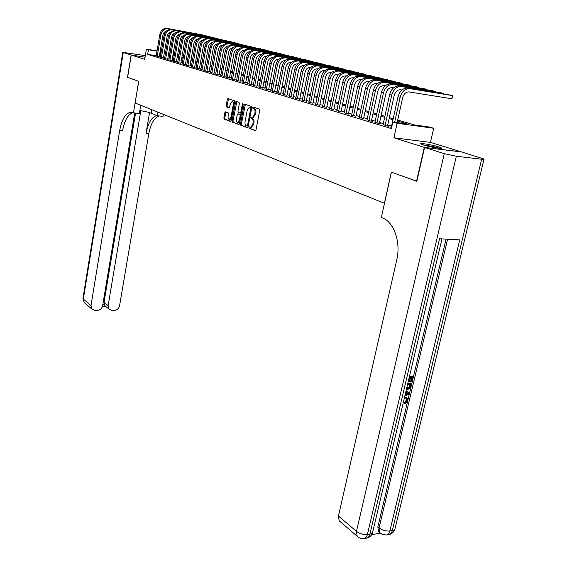 <?xml version="1.0" encoding="UTF-8"?>
<svg xmlns="http://www.w3.org/2000/svg" width="567" height="567" viewBox="0 0 567 567"><rect width="100%" height="100%" fill="white"/><g stroke="black" fill="none" stroke-linecap="round" stroke-linejoin="round"><path stroke-width="0.85" d="M248.956 127.49L249.211 128.376L255.242 130.616L256.022 129.751L259.743 110.374L259.374 109.098L253.279 107.05L252.733 107.666L252.988 108.552L253.775 108.814C254.838 109.396 255.228 110.749 254.944 112.868L254.633 114.477L252.577 117.319L251.287 116.979L250.841 117.596L251.096 118.482L251.876 118.758C252.932 119.353 253.321 120.714 253.038 122.826L252.733 124.428L250.699 127.235L249.395 126.873L248.956 127.49M250.097 127.114L250.125 128.489L255.625 130.523M253.91 107.262L253.91 108.673L254.689 108.935L253.775 108.814M251.996 117.206L252.01 118.602L252.79 118.872L251.876 118.758M423.351 144.989C429.609 147.016 443.415 149.284 441.573 147.994L438.893 146.903C432.586 144.89 419.07 142.664 420.778 143.933L423.351 144.989M225.538 111.883L224.83 112.727L223.873 117.893L224.206 119.105L230.4 121.402L231.123 120.565L234.61 101.89L234.27 100.671L227.899 98.552L227.289 99.423L226.134 105.696L226.467 106.908L229.238 107.85L230.422 103.86L232.045 101.528C233.087 101.727 233.491 102.825 233.264 104.838L230.975 117.114L229.373 119.403C228.331 119.205 227.92 118.099 228.147 116.086L228.189 112.833L225.425 111.869M156.23 55.75L147.647 54.397L148.419 49.776L146.392 49.173L157.052 50.888M416.851 181.249L391.322 172.148L384.405 203.269L135.123 102.996L138.724 81.35L127.61 77.36L131.26 55.056L144.705 59.294L146.392 49.173M416.561 181.22L424.279 147.37L461.347 151.871L430.438 142.388L433.677 128.262L397.113 123.28L392.832 122.018L407.857 124.074L397.495 121.04M430.438 142.388L393.902 137.802L424.279 147.37M393.902 137.802L397.113 123.28M147.647 54.397L391.386 128.596L392.832 122.018M240.458 124.01L240.812 125.264L247.34 127.681L248.105 126.831L251.755 107.673L251.394 106.419L244.788 104.2L244.037 105.072L240.458 124.01L241.372 124.123L241.719 125.371L247.722 127.596M238.764 124.506L232.399 122.146L232.059 120.913L235.553 102.209L236.17 101.33L239.026 102.266L239.373 103.499L237.934 111.146L238.282 112.379L240.231 113.039L240.855 112.167L242.357 104.172L242.796 103.548L243.13 104.427L239.501 123.656L238.905 124.52M145.315 55.637L122.784 52.334L131.147 55.02L145.053 57.189L131.26 55.056M391.358 127.079L389.841 126.88L391.641 127.426M383.079 124.584L386.524 125.874L389.005 126.207L387.559 125.768M374.971 122.132L378.345 123.4L380.818 123.734L379.408 123.301M367.033 119.736L370.343 120.977L372.803 121.31L371.413 120.891M359.258 117.39L363.589 118.524M351.639 115.087L355.92 116.207M344.169 112.826L348.4 113.932M336.848 110.615L341.029 111.706M329.661 108.446L333.807 109.516M322.623 106.32L326.72 107.376M315.713 104.229L319.767 105.278M308.937 102.188L312.949 103.215M302.289 100.175L306.258 101.188M295.761 98.204L299.688 99.204M289.354 96.27L293.245 97.255M283.068 94.363L286.916 95.341M276.887 92.499L280.7 93.463M270.828 90.67L274.598 91.62M264.867 88.87L268.602 89.806M259.013 87.098L262.712 88.027M253.265 85.362L256.929 86.276M241.138 113.159L240.231 113.039L241.535 112.868M247.616 83.654L251.238 84.561M242.059 81.974L245.653 82.867M236.602 80.323L240.16 81.209M231.23 78.7L234.759 79.571M225.957 77.105L229.444 77.97M220.761 75.531L224.227 76.389M215.658 73.993L219.089 74.837M210.633 72.477L214.035 73.306M205.693 70.981L209.06 71.803M200.831 69.507L204.17 70.329M196.047 68.061L199.357 68.869M191.341 66.637L194.623 67.438M186.706 65.24L189.959 66.027M182.142 63.858L185.366 64.645M177.648 62.498L180.845 63.277M173.226 61.165L176.394 61.931M168.867 59.847L172.014 60.605M164.579 58.55L167.69 59.301M160.348 57.267L163.438 58.011M391.57 126.108L387.743 124.953M383.292 123.613L379.578 122.493M375.184 121.175L371.591 120.091M367.239 118.779L363.759 117.73M359.464 116.433L356.083 115.42M351.838 114.137L348.563 113.152M344.367 111.89L341.192 110.934M337.039 109.679L333.963 108.758M329.852 107.517L326.875 106.617M322.814 105.398L319.923 104.526M315.904 103.314L313.097 102.471M309.121 101.273L306.407 100.458M302.466 99.268L299.837 98.474M295.939 97.304L293.387 96.532M289.531 95.369L287.058 94.625M283.238 93.477L280.842 92.754M277.065 91.62L274.733 90.918M270.998 89.792L268.737 89.111M265.037 87.991L262.847 87.332M259.183 86.234L257.057 85.589M253.428 84.497L251.372 83.881M247.772 82.796L245.78 82.194M242.222 81.124L240.28 80.535M236.758 79.479L234.88 78.912M231.386 77.856L229.571 77.31M226.105 76.269L224.341 75.737M220.917 74.702L219.202 74.192M215.807 73.164L214.149 72.668M210.782 71.655L209.18 71.166M205.842 70.166L204.283 69.698M200.98 68.699L199.471 68.246M196.189 67.26L194.729 66.814M191.483 65.836L190.065 65.411M186.841 64.44L185.473 64.028M182.276 63.065L180.951 62.668M177.783 61.711L176.5 61.328M173.36 60.378L172.113 60.003M169.001 59.067L167.797 58.706M164.706 57.777L163.544 57.423M160.482 56.502L159.341 56.239M156.187 56.013L159.249 56.75M177.698 54.389L178.336 54.574L177.684 54.467M178.081 56.069L178.336 54.574M397.708 120.048L414.761 125.016L429.318 127.008L433.677 128.262M160.163 51.384L161.319 51.576M164.451 52.079L165.649 52.27M168.81 52.774L170.043 52.972M173.24 53.489L174.516 53.695M161.255 51.909L160.114 51.654M157.002 51.15L148.419 49.776M392.974 119.715L389.132 118.595M384.674 117.291L380.953 116.2M376.538 114.91L372.937 113.854M368.571 112.578L365.077 111.557M360.768 110.296L357.387 109.303M353.121 108.056L349.839 107.092M345.629 105.866L342.447 104.93M338.279 103.711L335.196 102.811M331.078 101.606L328.087 100.728M324.012 99.537L321.113 98.686M317.081 97.51L314.274 96.688M310.284 95.518L307.562 94.724M303.614 93.569L300.971 92.797M297.065 91.656L294.507 90.904M290.637 89.77L288.156 89.047M284.329 87.928L281.927 87.219M278.135 86.113L275.803 85.433M272.054 84.334L269.786 83.668M266.079 82.584L263.882 81.939M260.203 80.868L258.077 80.245M254.441 79.182L252.372 78.572M248.771 77.523L246.773 76.935M243.2 75.893L241.258 75.319M237.722 74.284L235.844 73.738M232.342 72.711L230.514 72.179M227.048 71.166L225.276 70.648M221.839 69.642L220.124 69.139M216.722 68.139L215.056 67.657M211.682 66.665L210.073 66.197M206.728 65.219L205.169 64.758M201.852 63.788L200.342 63.348M197.054 62.384L195.594 61.959M192.333 61.002L190.916 60.591M187.684 59.641L186.309 59.244M183.106 58.309L181.78 57.919M178.605 56.991L177.315 56.608M174.168 55.686L172.921 55.325M169.802 54.411L168.59 54.056M165.493 53.149L164.331 52.809M168.711 53.341L169.923 53.695M173.041 54.602L174.296 54.964M177.443 55.885L178.733 56.261M181.908 57.182L183.24 57.572M186.437 58.507L187.812 58.904M191.044 59.847L192.461 60.258M195.721 61.208L197.188 61.64M200.477 62.597L201.987 63.036M205.304 64L206.863 64.454M210.215 65.432L211.824 65.9M215.198 66.885L216.863 67.367M220.265 68.359L221.98 68.862M225.425 69.861L227.19 70.379M230.663 71.385L232.484 71.917M235.992 72.937L237.871 73.49M241.407 74.518L243.349 75.085M246.921 76.127L248.927 76.708M252.528 77.757L254.597 78.359M258.233 79.423L260.366 80.039M264.038 81.109L266.235 81.754M269.949 82.832L272.217 83.491M275.966 84.582L278.305 85.263M282.09 86.368L284.499 87.07M288.327 88.183L290.807 88.913M294.677 90.033L297.243 90.784M301.148 91.918L303.792 92.69M307.739 93.838L310.461 94.632M314.451 95.795L317.265 96.617M321.298 97.793L324.196 98.637M328.272 99.82L331.263 100.692M335.388 101.897L338.471 102.79M342.638 104.009L345.82 104.938M350.037 106.164L353.319 107.12M357.586 108.361L360.973 109.346M365.283 110.6L368.777 111.621M373.143 112.89L376.75 113.946M381.159 115.229L384.887 116.313M389.352 117.617L393.193 118.737M174.466 53.957L173.19 53.752M170.001 53.241L168.768 53.043M159.908 56.324L160.681 51.746M144.989 57.607L144.231 57.685L144.925 57.983M251.224 127.299L253.655 124.542L252.733 124.428M252.79 118.872C253.853 119.474 254.243 120.828 253.959 122.94L253.655 124.542M253.088 117.383L255.554 114.598L254.633 114.477M254.689 108.935C255.76 109.516 256.149 110.87 255.866 112.989L255.554 114.598M245.362 104.392L241.372 124.123M247.014 125.973L247.545 125.378L250.734 108.58L250.486 107.702L249.267 107.376L247.233 110.218L245.064 121.65C244.781 123.734 245.164 125.073 246.198 125.676L247.014 125.973M248.02 126.101L247.106 125.987L248.275 125.931M251.656 108.191L250.486 107.702M250.196 107.496L251.401 107.822M239.132 124.414L232.399 122.146M236.864 101.543L232.959 121.026L233.299 122.252M236.453 119.049C236.219 121.097 236.645 122.217 237.715 122.422L239.359 120.105L240.181 115.732L239.834 114.491L237.885 113.825L237.268 114.697L236.453 119.049M238.31 122.493L239.961 121.232M241.103 115.186L239.834 114.491M238.005 113.839L240.741 114.605M229.968 119.481L231.549 118.297M234.256 103.796L232.952 101.656L232.371 101.578M228.586 98.764L227.027 105.816L227.36 107.021L229.451 107.758M226.098 112.089L224.773 118.007L225.099 119.219L230.762 121.317M397.148 122.607L402.655 97.708C403.839 93.775 405.979 91.847 409.076 91.932L451.708 98.764L452.445 95.589L409.806 88.65C405.157 88.516 401.939 91.407 400.16 97.318L394.653 122.266M451.708 98.764L452.778 96.574L452.445 95.589L450.255 95.058L407.659 88.119C403.017 87.984 399.806 90.862 398.034 96.766L391.301 127.32M423.287 144.975L433.677 146.775L438.766 148.214M439.673 148.306L434.081 146.74L422.436 144.691M404.59 397.063L406.546 397.616M404.448 397.68L407.241 398.062L407.652 400.713L405.235 403.676L404.554 403.236L404.618 402.201L406.284 400.267L406.107 398.622M406.029 390.982L409.459 392.768L409.183 393.945L404.817 396.106M409.516 376.219L412.62 376.07L413.322 376.488L412.067 381.761L410.685 381.371L411.571 377.615M371.739 534.582L380.237 533.249M379.571 532.604L378.543 531.754L377.842 526.913L379.054 527.905L447.597 239.203M446.08 239.125L377.842 526.913M407.886 383.122L410.99 382.959L411.685 383.384L411.082 385.936L409.998 388.36L407.269 389.664L406.355 389.6M424.555 147.463L416.83 181.32L391.407 172.177L381.35 217.437L382.768 218.033C394.022 222.285 401.004 242.435 396.78 259.743L338.442 516.041L356.466 531.364L444.273 153.671L424.555 147.463L461.63 151.956L484.02 159.043C484.353 159.377 483.566 159.433 481.652 159.221L456.336 156.244L367.388 534.504L369.918 534.107L439.531 238.764L459.731 239.869L389.848 530.988L392.3 530.599L481.652 159.221M444.273 153.671L456.336 156.244M340.214 521.69L339.172 520.797L338.442 516.041M411.38 381.797L412.379 377.579L410.536 377.665L409.601 381.598L408.913 381.634L409.842 377.7L409.154 377.728M408.913 381.634L408.318 381.272M409.409 376.672L413.322 376.488M407.772 383.59L411.685 383.384M406.603 388.544L407.531 388.608L409.969 387.226L410.388 385.985L410.742 384.476L407.524 384.646M406.688 388.189L409.275 386.793L409.941 384.518M407.531 388.608L406.844 388.182M409.969 387.226L409.275 386.793M410.388 385.985L409.693 385.56M406.007 391.067L409.459 392.768M407.645 392.952L406.163 392.286L405.561 394.83L408.63 393.399L407.645 392.952M405.766 393.98L407.779 393.037M405.235 403.676L405.306 402.641L406.971 400.706L406.709 398.962L404.2 398.721M406.971 400.706L406.284 400.267M405.306 402.641L404.618 402.201M405.433 397.488L404.746 397.049M127.618 77.332L138.681 81.336L133.451 112.833L130.672 112.202C125.47 113.386 121.813 119.453 119.701 130.396L90.996 305.585L91.875 309.093L94.895 310.433L97.198 310.44C100.075 310.149 101.89 308.547 102.655 305.634L134.712 112.989M139.822 110.579C144.798 111.359 148.561 112.231 151.127 113.187L157.314 115.718L163.02 116.412L163.374 114.364M140.715 105.249L139.326 113.549L133.451 112.833M131.147 55.02L127.497 77.318M157.917 112.167L157.314 115.718M140.8 110.728L108.141 305.656L109.041 309.192L111.94 310.454L114.194 310.454C117.008 310.17 118.801 308.59 119.566 305.705L148.83 133.578C150.758 123.719 154.181 117.844 159.107 115.937M156.754 115.491C151.637 117.071 148.072 123.004 146.045 133.273L149.539 112.642M102.818 304.663L104.257 304.67L104.037 302.289L108.141 305.656M135.556 113.088L104.037 302.289M132.976 112.635C128.022 114.314 124.556 120.339 122.585 130.708L119.701 130.396M104.257 304.67L105.434 306.208M443.642 93.98L443.755 93.47L401.287 86.538C396.666 86.397 393.47 89.253 391.719 95.107L385.078 125.435M443.954 94.03L443.755 93.47L441.615 92.945L399.189 86.021C394.568 85.872 391.386 88.721 389.635 94.561L383.03 124.818M387.509 126.009L394.2 95.497C395.369 91.599 397.495 89.699 400.571 89.784L401.925 90.004M435.137 91.889L435.243 91.393L392.952 84.469C388.352 84.32 385.184 87.148 383.455 92.945L376.935 122.968M435.442 91.939L435.243 91.393L433.145 90.883L390.897 83.959C386.297 83.81 383.136 86.631 381.414 92.407L374.922 122.366M379.351 123.535L385.929 93.328C387.077 89.473 389.182 87.594 392.251 87.687L393.477 87.885M426.795 89.841L426.901 89.359L384.787 82.442C380.209 82.293 377.062 85.085 375.361 90.819L368.954 120.558M427.107 89.891L426.901 89.359L424.846 88.856L382.775 81.946C378.196 81.79 375.056 84.575 373.362 90.295L366.991 119.956M371.364 121.111L377.82 91.209C378.954 87.389 381.045 85.532 384.1 85.624L385.213 85.808M418.623 87.835L418.729 87.361L376.786 80.457C372.228 80.301 369.11 83.066 367.43 88.743L361.144 118.191M418.928 87.885L418.729 87.361L416.71 86.871L374.815 79.968C370.258 79.812 367.147 82.562 365.474 88.232L359.216 117.603M363.539 118.744L369.882 89.132C370.995 85.355 373.072 83.512 376.112 83.611L377.112 83.774M410.607 85.865L410.714 85.411L368.947 78.515C364.418 78.352 361.321 81.081 359.662 86.708L353.482 115.866M410.919 85.915L410.714 85.411L408.729 84.922L367.012 78.033C362.483 77.87 359.393 80.592 357.742 86.205L351.59 115.299M355.87 116.419L362.1 87.091C363.206 83.356 365.261 81.535 368.281 81.634L369.181 81.776M402.747 83.937L402.846 83.491L361.271 76.609C356.756 76.439 353.68 79.146 352.05 84.717L345.976 113.598M403.059 83.987L402.846 83.491L400.904 83.016L359.372 76.134C354.864 75.971 351.795 78.664 350.172 84.221L344.126 113.031M348.358 114.137L354.474 85.1C355.566 81.393 357.607 79.593 360.612 79.699L361.406 79.827M395.043 82.045L395.135 81.613L353.737 74.738C349.251 74.568 346.196 77.24 344.587 82.761L338.619 111.366M395.348 82.095L393.236 81.145L351.88 74.277C347.394 74.107 344.353 76.772 342.744 82.279L336.805 110.82M340.987 111.905L347.004 83.143C348.074 79.472 350.108 77.693 353.099 77.799L353.787 77.913M387.481 80.188L387.573 79.763L346.359 72.902C341.887 72.732 338.86 75.376 337.273 80.84L331.404 109.183M387.785 80.238L385.702 79.309L344.53 72.448C340.072 72.278 337.046 74.915 335.466 80.365L329.625 108.644M333.765 109.715L339.676 81.223C340.732 77.594 342.752 75.829 345.721 75.935L346.324 76.035M380.06 78.366L380.152 77.955L339.116 71.109C334.672 70.932 331.667 73.547 330.1 78.962L324.331 107.043M380.365 78.416L378.317 77.509L337.33 70.662C332.893 70.485 329.888 73.1 328.328 78.501L322.58 106.511M326.677 107.567L332.489 79.345C333.538 75.744 335.536 74.001 338.499 74.114L339.002 74.192M372.781 76.58L372.866 76.176L332.021 69.344C327.598 69.167 324.608 71.761 323.062 77.119L317.392 104.938M373.079 76.63L371.066 75.737L330.263 68.912C325.848 68.727 322.864 71.314 321.326 76.665L315.677 104.42M319.731 105.462L325.444 77.502C326.472 73.937 328.463 72.207 331.404 72.321L331.823 72.392M365.637 74.83L365.722 74.433L325.054 67.615C320.653 67.438 317.69 69.996 316.159 75.312L310.581 102.875M365.935 74.879L363.95 74.001L323.332 67.189C318.938 67.005 315.982 69.564 314.458 74.865L308.902 102.365M312.913 103.4L318.534 75.694C319.547 72.158 321.524 70.45 324.452 70.563L324.785 70.62M358.62 73.108L358.698 72.718L318.222 65.921C313.842 65.737 310.9 68.274 309.391 73.533L303.905 100.855M358.918 73.157L356.969 72.3L316.528 65.503C312.155 65.318 309.221 67.849 307.718 73.1L302.254 100.352M306.223 101.373L311.751 73.916C312.75 70.414 314.713 68.727 317.626 68.841L317.874 68.883M351.731 71.421L351.809 71.038L311.51 64.255C307.158 64.071 304.238 66.58 302.75 71.796L297.349 98.871M352.022 71.47L350.108 70.627L309.858 63.844C305.507 63.653 302.587 66.162 301.105 71.364L295.726 98.375M299.652 99.381L305.096 72.179C306.088 68.706 308.03 67.034 310.929 67.154L311.099 67.182M344.97 69.762L345.048 69.387L304.933 62.618C300.595 62.434 297.696 64.921 296.229 70.088L290.914 96.922M345.26 69.805L343.375 68.983L303.302 62.221C298.979 62.03 296.08 64.51 294.613 69.663L289.319 96.44M293.21 97.425L298.561 70.464C299.539 67.026 301.474 65.368 304.359 65.496L304.451 65.51M338.322 68.132L338.4 67.771L298.469 61.016C294.16 60.825 291.275 63.291 289.829 68.409L284.591 95.008M338.612 68.182L336.755 67.367L296.874 60.619C292.565 60.428 289.687 62.887 288.242 67.997L283.032 94.533M286.881 95.511L292.154 68.791C293.118 65.382 295.031 63.738 297.902 63.865L297.923 63.865M331.801 66.53L331.872 66.176L292.125 59.443C287.838 59.244 284.974 61.69 283.543 66.764L278.39 93.13M332.085 66.58L330.256 65.779L290.552 59.053C286.271 58.855 283.415 61.293 281.99 66.353L276.859 92.662M280.665 93.626L285.853 67.14C286.796 63.788 288.681 62.164 291.516 62.257M325.387 64.957L285.896 57.898C281.629 57.699 278.787 60.116 277.369 65.148L272.302 91.28M325.671 65.007L323.87 64.227L284.351 57.515C280.091 57.317 277.256 59.726 275.846 64.744L270.792 90.826M274.563 91.783L279.673 65.524C280.587 62.242 282.437 60.626 285.229 60.676M319.086 63.412L279.772 56.374C275.527 56.176 272.706 58.571 271.31 63.561L266.32 89.473M319.37 63.461L317.598 62.696L278.262 55.998C274.024 55.8 271.203 58.188 269.814 63.164L264.839 89.026M268.574 89.962L273.599 63.936C274.485 60.719 276.299 59.11 279.049 59.124M312.892 61.895L273.762 54.886C269.538 54.68 266.738 57.054 265.356 62.001L260.437 87.694M313.175 61.945L311.425 61.186L272.273 54.517C268.056 54.312 265.264 56.679 263.889 61.612L258.984 87.254M262.684 88.183L267.638 62.377C268.496 59.216 270.275 57.628 272.982 57.6M306.804 60.4L267.858 53.418C263.655 53.213 260.87 55.566 259.509 60.463L254.668 85.943M307.08 60.449L305.365 59.712L266.398 53.057C262.202 52.851 259.424 55.197 258.063 60.088L253.236 85.511M256.901 86.425L261.777 60.839C262.606 57.749 264.35 56.168 267.014 56.105M300.822 58.933L262.053 51.98C257.872 51.774 255.107 54.099 253.761 58.961L248.991 84.221M301.098 58.982L299.404 58.259L260.622 51.625C256.447 51.413 253.683 53.737 252.343 58.585L247.588 83.796M251.216 84.703L256.022 59.337C256.823 56.303 258.538 54.737 261.153 54.638M294.939 57.494L256.348 50.562C252.195 50.357 249.445 52.66 248.112 57.48L243.413 82.534M295.209 57.536L293.543 56.828L254.937 50.215C250.784 50.002 248.048 52.306 246.716 57.111L242.031 82.116M245.624 83.016L250.359 57.855C251.138 54.879 252.818 53.326 255.398 53.192M289.156 56.076L250.742 49.173C246.61 48.96 243.881 51.243 242.563 56.027L237.927 80.875M289.425 56.119L287.781 55.424L249.36 48.826C245.227 48.62 242.506 50.895 241.195 55.665L236.574 80.464M240.132 81.35L244.795 56.395C245.554 53.482 247.198 51.944 249.735 51.781M283.465 54.68L245.235 47.805C241.117 47.593 238.409 49.853 237.105 54.595L232.541 79.238M283.734 54.723L282.111 54.035L243.867 47.465C239.756 47.252 237.056 49.513 235.759 54.241L231.208 78.834M234.731 79.713L239.331 54.964C240.068 52.107 241.677 50.583 244.171 50.385M277.865 53.305L239.813 46.459C235.716 46.246 233.03 48.486 231.74 53.192L227.239 77.636M278.128 53.355L276.54 52.681L238.473 46.125C234.384 45.913 231.697 48.152 230.415 52.844L225.928 77.24M229.422 78.104L233.951 53.56C234.667 50.761 236.248 49.244 238.693 49.017M272.358 51.958L234.483 45.133C230.415 44.921 227.736 47.146 226.467 51.81L222.03 76.056M272.621 52.001L271.054 51.342L233.165 44.807C229.096 44.595 226.431 46.813 225.163 51.462L220.74 75.666M224.199 76.524L228.671 52.178C229.359 49.428 230.911 47.926 233.313 47.678M266.944 50.633L229.245 43.836C225.191 43.616 222.533 45.821 221.279 50.449L216.899 74.504M267.206 50.676L265.654 50.024L227.948 43.51C223.901 43.298 221.25 45.495 219.996 50.109L215.63 74.121M219.06 74.972L223.469 50.817C224.142 48.124 225.659 46.636 228.019 46.359M261.614 49.329L224.093 42.553C220.06 42.341 217.423 44.524 216.176 49.109L211.86 72.98M261.869 49.372L260.345 48.727L222.817 42.242C218.784 42.022 216.155 44.205 214.914 48.783L210.612 72.597M214.014 73.441L218.359 49.478C219.004 46.834 220.492 45.36 222.817 45.055M256.369 48.039L219.018 41.299C215.006 41.079 212.384 43.241 211.158 47.798L206.898 71.477M256.617 48.082L217.763 40.987C213.759 40.767 211.144 42.929 209.918 47.472L205.672 71.102M209.039 71.931L213.327 48.16C213.957 45.566 215.41 44.113 217.693 43.779M251.202 46.777L214.028 40.059C210.038 39.839 207.437 41.986 206.218 46.501L202.015 69.996M251.45 46.82L212.795 39.754C208.805 39.534 206.211 41.674 204.999 46.182L200.81 69.635M204.148 70.45L208.373 46.863C208.989 44.325 210.414 42.879 212.653 42.525M246.121 45.53L209.117 38.84C205.148 38.62 202.561 40.746 201.356 45.225L197.217 68.543M246.369 45.573L207.905 38.535C203.936 38.315 201.356 40.441 200.158 44.913L196.026 68.182M199.336 68.997L203.503 45.594C204.099 43.099 205.495 41.667 207.699 41.292M241.117 44.304L204.29 37.642C200.335 37.415 197.77 39.527 196.579 43.978L192.489 67.112M241.358 44.346L203.092 37.344C199.145 37.124 196.579 39.229 195.395 43.666L191.32 66.757M194.601 67.558L198.712 44.339C199.286 41.894 200.661 40.477 202.816 40.08M236.184 43.099L199.534 36.458C195.601 36.238 193.049 38.329 191.866 42.745L187.833 65.701M236.432 43.142L198.351 36.168C194.431 35.941 191.88 38.032 190.703 42.44L186.685 65.354M189.938 66.148L193.992 43.099C194.552 40.704 195.898 39.3 198.018 38.889M231.329 41.908L194.85 35.296C190.937 35.076 188.4 37.153 187.238 41.526L183.254 64.319M231.577 41.951L193.687 35.012C189.782 34.785 187.252 36.855 186.089 41.228L182.12 63.972M185.345 64.758L189.35 41.887C189.895 39.534 191.207 38.145 193.283 37.713M226.552 40.739L190.243 34.155C186.352 33.928 183.828 35.99 182.673 40.335L178.747 62.951M226.793 40.781L189.102 33.871C185.211 33.644 182.694 35.7 181.546 40.037L177.627 62.611M180.823 63.391L184.778 40.689C185.31 38.386 186.593 37.004 188.634 36.557M221.846 39.584L185.7 33.028C181.83 32.801 179.321 34.842 178.18 39.158L174.303 61.605M222.08 39.626L184.58 32.751C180.71 32.525 178.208 34.559 177.067 38.861L173.204 61.271M176.372 62.044L180.278 39.513C180.788 37.252 182.05 35.891 184.048 35.423M217.211 38.45L181.234 31.915C177.379 31.688 174.891 33.715 173.757 37.996L169.93 60.279M217.445 38.492L180.129 31.646C176.28 31.419 173.793 33.439 172.666 37.713L168.846 59.953M171.992 60.712L175.841 38.35C176.344 36.132 177.57 34.785 179.533 34.303M212.639 37.33L176.833 30.824C172.999 30.597 170.525 32.61 169.405 36.855L165.621 58.975M212.873 37.372L175.742 30.554C171.914 30.327 169.441 32.333 168.328 36.572L164.558 58.656M167.676 59.407L171.475 37.209C171.964 35.034 173.162 33.701 175.09 33.205M208.139 36.224L172.496 29.746C168.683 29.519 166.223 31.518 165.117 35.728L161.382 57.692M208.365 36.267L171.418 29.484C167.612 29.257 165.153 31.242 164.054 35.452L160.333 57.373M163.424 58.117L167.18 36.082C167.648 33.949 168.824 32.631 170.71 32.121M203.702 35.14L168.222 28.69C164.43 28.463 161.985 30.441 160.886 34.622L157.201 56.424M203.929 35.182L167.166 28.428C163.374 28.194 160.936 30.171 159.844 34.353L156.166 56.112M159.235 56.849L162.942 34.977C163.395 32.886 164.55 31.575 166.393 31.057M250.125 128.489L249.211 128.376M253.91 108.673L252.988 108.552M252.01 118.602L251.096 118.482M253.959 122.94L253.038 122.826M255.866 112.989L254.944 112.868M244.944 105.193L244.037 105.072M241.719 125.371L240.812 125.264M248.36 125.477L247.545 125.378M251.557 108.694L250.734 108.58M250.586 107.546L249.671 107.425M232.959 121.026L232.059 120.913M236.46 102.329L235.553 102.209M241.648 112.266L240.855 112.167M243.151 104.278L242.357 104.172M240.153 120.204L239.359 120.105M240.975 115.838L240.181 115.732M238.913 113.96L238.005 113.847M231.754 117.213L230.975 117.114M234.043 104.938L233.264 104.838M227.36 107.021L226.467 106.908M227.027 105.816L226.134 105.696M228.189 99.544L227.289 99.423M225.099 119.219L224.206 119.105M224.773 118.007L223.873 117.893M225.73 112.84L224.83 112.727M400.16 97.318L398.034 96.766M409.806 88.65L407.659 88.119M378.543 531.754L382.321 534.483L386.29 535.007C388.019 534.738 389.21 533.398 389.848 530.988C385.964 531.3 382.364 530.273 379.054 527.905L379.748 532.753L380.677 533.547M483.963 159.292L395.008 528.749L394.193 529.932L392.3 530.599C391.662 533.008 390.472 534.348 388.735 534.617L386.588 534.957M339.172 520.797L357.16 536.198C359.074 538.076 361.307 538.87 363.865 538.579C365.573 538.31 366.75 536.949 367.388 534.504C363.39 534.83 359.747 533.788 356.466 531.364L357.16 536.198L358.103 537.034M441.948 238.898L372.803 531.648C372.88 532.93 371.924 533.745 369.918 534.107C369.28 536.552 368.103 537.906 366.388 538.175L364.156 538.53M407.312 394.015L406.624 393.583M146.045 133.273L148.83 133.578M123.266 52.54L83.335 299.071L90.996 305.585M85.085 303.281L84.214 302.537L82.966 298.277M151.722 109.672L151.127 113.187M391.719 95.107L389.635 94.561M401.287 86.538L399.189 86.021M383.455 92.945L381.414 92.407M392.952 84.469L390.897 83.959M375.361 90.819L373.362 90.295M384.787 82.442L382.775 81.946M367.43 88.743L365.474 88.232M376.786 80.457L374.815 79.968M359.662 86.708L357.742 86.205M368.947 78.515L367.012 78.033M352.05 84.717L350.172 84.221M361.271 76.609L359.372 76.134M344.587 82.761L342.744 82.279M353.737 74.738L351.88 74.277M337.273 80.84L335.466 80.365M346.359 72.902L344.53 72.448M330.1 78.962L328.328 78.501M339.116 71.109L337.33 70.662M323.062 77.119L321.326 76.665M332.021 69.344L330.263 68.912M316.159 75.312L314.458 74.865M325.054 67.615L323.332 67.189M309.391 73.533L307.718 73.1M318.222 65.921L316.528 65.503M302.75 71.796L301.105 71.364M311.51 64.255L309.858 63.844M296.229 70.088L294.613 69.663M304.933 62.618L303.302 62.221M289.829 68.409L288.242 67.997M298.469 61.016L296.874 60.619M283.543 66.764L281.99 66.353M292.125 59.443L290.552 59.053M277.369 65.148L275.846 64.744M285.896 57.898L284.351 57.515M271.31 63.561L269.814 63.164M279.772 56.374L278.262 55.998M265.356 62.001L263.889 61.612M273.762 54.886L272.273 54.517M259.509 60.463L258.063 60.088M267.858 53.418L266.398 53.057M253.761 58.961L252.343 58.585M262.053 51.98L260.622 51.625M248.112 57.48L246.716 57.111M256.348 50.562L254.937 50.215M242.563 56.027L241.195 55.665M250.742 49.173L249.36 48.826M237.105 54.595L235.759 54.241M245.235 47.805L243.867 47.465M231.74 53.192L230.415 52.844M239.813 46.459L238.473 46.125M226.467 51.81L225.163 51.462M234.483 45.133L233.165 44.807M221.279 50.449L219.996 50.109M229.245 43.836L227.948 43.51M216.176 49.109L214.914 48.783M224.093 42.553L222.817 42.242M211.158 47.798L209.918 47.472M219.018 41.299L217.763 40.987M206.218 46.501L204.999 46.182M214.028 40.059L212.795 39.754M201.356 45.225L200.158 44.913M209.117 38.84L207.905 38.535M196.579 43.978L195.395 43.666M204.29 37.642L203.092 37.344M191.866 42.745L190.703 42.44M199.534 36.458L198.351 36.168M187.238 41.526L186.089 41.228M194.85 35.296L193.687 35.012M182.673 40.335L181.546 40.037M190.243 34.155L189.102 33.871M178.18 39.158L177.067 38.861M185.7 33.028L184.58 32.751M173.757 37.996L172.666 37.713M181.234 31.915L180.129 31.646M169.405 36.855L168.328 36.572M176.833 30.824L175.742 30.554M165.117 35.728L164.054 35.452M172.496 29.746L171.418 29.484M160.886 34.622L159.844 34.353M168.222 28.69L167.166 28.428M251.62 127.348L250.699 127.235M253.499 117.44L252.577 117.319M238.622 122.529L237.715 122.422M230.273 119.517L229.373 119.403M389.082 534.561C391.889 533.916 393.781 532.186 394.752 529.38M366.729 538.118C369.606 537.459 371.548 535.68 372.54 532.782M406.248 398.672L406.709 398.962M132.387 112.408L130.672 112.202M104.817 305.698L109.041 309.192M122.784 52.334L82.938 298.448L84.214 302.537L91.875 309.093M102.485 306.343L105.611 306.357"/></g></svg>

